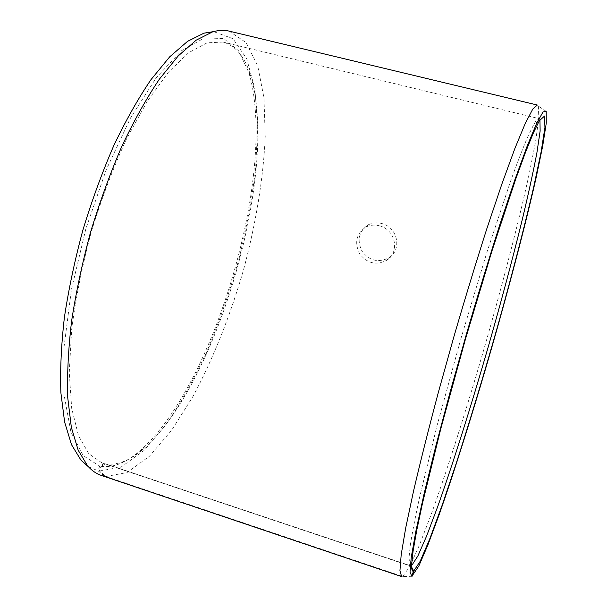 <?xml version="1.0" encoding="UTF-8"?>
<svg xmlns="http://www.w3.org/2000/svg" width="607" height="607" viewBox="0 0 607 607"><rect width="100%" height="100%" fill="white"/><g stroke="black" fill="none" stroke-linecap="round" stroke-linejoin="round"><path stroke-width="0.46" stroke-dasharray="3.04 2.28" d="M411.941 576.164L402.707 576.468L105.952 476.525L99.404 471.024L101.035 466.328L105.641 463.854L411.068 565.929L411.652 567.082M411.068 565.929L411.637 565.603M539.949 119.662L539.024 118.623C537.977 118.342 536.338 120.08 534.107 123.851L528.181 135.778C523.272 147.182 517.43 162.251 510.639 180.992L487.064 251.784L460.986 338.372L437.055 425.575L419.407 498.074C415.196 517.551 412.138 533.424 410.233 545.693L408.913 558.941C408.807 563.326 409.27 565.671 410.302 565.99L411.69 567.803M402.707 576.468L409.907 566.248L419.551 544.798L431.182 514.448C447.966 467.83 467.155 407.191 485.054 345.292C502.786 283.355 518.757 221.79 529.312 173.374L535.594 141.484L538.826 118.198L538.363 106.104L537.316 105.034M401.637 576.597L104.571 476.29L98.023 470.774L99.685 466.062L104.328 463.589L410.78 566.012M411.903 576.286L402.373 576.597M99.404 471.024L121.036 467.117L143.905 450.584L166.614 423.952C181.318 402.107 195.006 377.364 207.67 349.715C219.567 321.02 229.878 291.231 238.612 260.365C246.328 229.332 251.988 198.846 255.593 168.921L257.702 126.552L254.902 89.054L246.761 58.849L232.989 38.711L213.626 31.602M88.417 466.768L98.023 470.774M105.952 476.525L127.038 472.542L149.368 456.32L171.614 430.295L192.806 396.735C213.011 359.154 230.311 315.526 243.521 269.88C255.82 224.021 263.438 178.162 265.229 136.454L263.977 97.955L257.725 65.829L246.123 42.619L229.082 31.109M101.248 475.402L104.571 476.29M101.035 466.328C113.251 467.951 126.226 462.784 139.959 450.826C215.728 384.542 277.771 168.921 248.817 72.499L238.551 50.768L223.717 38.537L204.536 37.907L181.698 50.601L156.424 77.468L130.528 117.955L106.24 169.725L85.891 228.687L71.436 289.501L64.099 346.612L64.13 395.233L70.936 432.108L83.28 455.713L99.685 466.062M105.641 463.854C117.515 465.539 130.171 460.516 143.601 448.793C217.754 383.867 279.129 170.559 250.82 76.156C245.114 57.164 235.865 45.798 223.073 42.065L207.101 42.816L188.648 52.695L168.389 72.225L147.296 101.263L126.529 138.904C113.243 167.729 101.483 198.762 91.247 231.988C82.256 265.57 75.731 298.105 71.664 329.586L69.251 372.501L71.687 408.314L78.47 435.621L88.85 453.801L101.984 462.921L104.328 463.589M379.398 225.812C395.415 229.355 400.339 252.413 386.515 260.395C375.847 265.608 366.84 263.324 359.481 253.529C354.298 242.451 356.377 233.657 365.733 227.155C369.936 225.007 374.489 224.56 379.398 225.812M381.712 223.52C376.864 222.283 372.341 222.731 368.146 224.871C358.851 231.343 356.772 240.069 361.924 251.055C369.231 260.76 378.176 263.028 388.746 257.846C402.441 249.925 397.631 227.064 381.712 223.52M408.913 558.941L411.667 564.26M534.107 123.851L539.266 120.816M546.209 111.385L538.363 106.104M412.54 575.937L403.094 576.24M250.82 76.156L248.817 72.499M143.601 448.793L139.959 450.826M101.984 462.921L410.302 565.99M223.073 42.065L539.024 118.623M386.515 260.395L388.746 257.846M365.733 227.155L368.146 224.871"/><path stroke-width="0.91" d="M411.652 567.082L413.708 571.081L420.196 561.278L430.022 538.242L442.184 505.092L455.796 464.674C470.281 419.771 484.614 372.258 498.795 322.135C512.498 272.975 524.691 225.963 533.834 186.402L541.095 152.031L544.934 127.508L544.562 116.043L539.266 120.816L533.394 132.88L525.525 152.258L515.791 178.868L491.898 251.123L465.311 339.617L440.803 428.701L422.639 502.611L416.743 530.321L413.109 550.921L411.667 564.26C411.5 569.26 412.085 571.566 413.428 571.187L411.903 576.286L410.021 572.234L411.243 557.332L415.909 531.011L424.141 493.567L435.735 446.38L450.121 392.061L466.396 334.214C477.823 295.192 488.984 258.605 499.895 224.461L514.789 179.998L527.233 145.892L536.702 123.213L543.007 111.969L546.209 111.385L546.27 123.077L542.726 145.885L536.224 177.267C525.427 224.992 509.425 285.905 491.852 347.25C474.135 408.564 455.318 468.665 439.096 514.819L427.927 544.858L418.807 566.065L411.941 576.164M411.637 565.603L417.828 556.065L426.721 535.784L437.541 507.05C453.232 462.883 471.381 405.195 488.415 346.263C501.253 301.368 512.581 258.992 522.392 219.142C528.409 193.936 533.234 171.864 536.876 152.934L540.131 131.029L539.949 119.662M411.69 567.803L413.428 571.187M413.708 571.081L412.199 576.157M537.316 105.034L532.779 109.078L525.305 123.335L514.941 148.328L501.943 183.83L486.86 228.642C476.017 262.497 465.061 298.401 453.99 336.361L438.337 392.441C428.663 428.777 420.401 461.639 413.542 491.048L405.688 528.029L401.189 554.707L399.937 570.755L401.637 576.597L101.248 475.402C96.323 473.764 91.801 470.607 87.666 465.933L78.182 450.219L71.36 427.389L67.741 397.699C67.02 374.731 68.303 349.207 71.596 321.111C76.065 292.005 82.423 262.239 90.663 231.813C99.852 201.668 110.284 173.078 121.969 146.044C134.109 120.497 146.59 98.19 159.406 79.122L178.253 55.897L196.167 40.176L212.549 31.905C218.535 30.145 224.044 29.88 229.082 31.109L537.316 105.034M213.626 31.602L203.975 33.157L187.578 41.329L169.71 56.823L150.961 79.676C138.237 98.417 125.877 120.33 113.873 145.414C102.34 171.956 92.052 200.022 83.022 229.621C74.942 259.493 68.735 288.727 64.403 317.34C61.239 344.966 60.07 370.103 60.882 392.744L64.615 422.062L71.52 444.681L81.065 460.318L88.417 466.768M81.065 460.318L87.666 465.933M203.975 33.157L212.549 31.905"/></g></svg>
